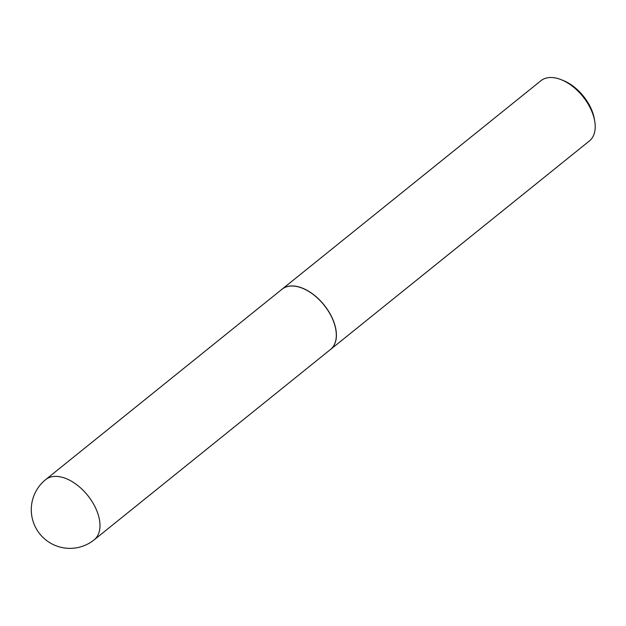 <?xml version="1.0" encoding="UTF-8"?>
<svg xmlns="http://www.w3.org/2000/svg" width="626" height="626" viewBox="0 0 626 626"><rect width="100%" height="100%" fill="white"/><g stroke="black" fill="none" stroke-linecap="round" stroke-linejoin="round"><path stroke-width="0.94" d="M45.69 479.594L282.029 289.235A38.663 22.779 51.2 0 1 288.57 286.317A38.663 22.779 51.2 0 1 327.539 309.862A38.663 22.779 51.2 0 1 330.528 349.457L94.197 539.815A38.663 22.779 51.2 0 0 94.221 505.245A38.663 22.779 51.2 0 0 52.232 476.676A38.663 22.779 51.2 0 0 45.69 479.594A38.663 38.663 0 0 0 35.87 527.968A38.663 38.663 0 0 0 94.197 539.815M282.068 289.204A38.663 22.779 51.2 0 1 282.115 289.165A38.663 22.779 51.2 0 1 288.656 286.246A38.663 22.779 51.2 0 1 327.625 309.792A38.663 22.779 51.2 0 1 330.622 349.386A38.663 22.779 51.2 0 1 330.575 349.425M282.115 289.165L540.919 80.723A38.663 22.779 51.2 0 1 547.46 77.804A38.663 22.779 51.2 0 1 561.506 79.807A38.663 22.779 51.2 0 1 594.7 121.014A38.663 22.779 51.2 0 1 589.418 140.944L330.622 349.386M561.506 79.807L563.541 80.637A35.854 21.127 51.2 0 1 594.324 118.854L594.7 121.014"/></g></svg>
